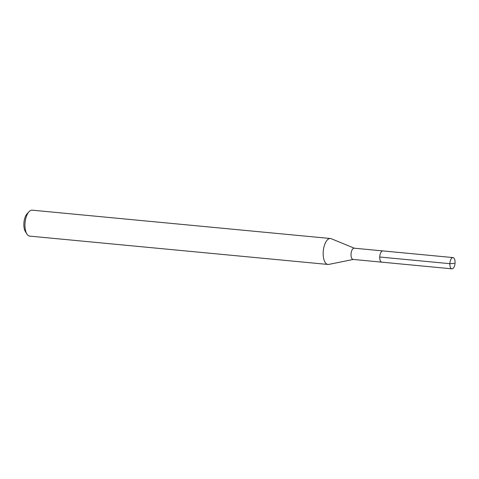 <?xml version="1.0" encoding="UTF-8"?>
<svg xmlns="http://www.w3.org/2000/svg" width="479" height="479" viewBox="0 0 479 479"><rect width="100%" height="100%" fill="white"/><g stroke="black" fill="none" stroke-linecap="round" stroke-linejoin="round"><path stroke-width="0.72" d="M452.673 257.594A5.646 2.563 -84.6 0 1 453.002 257.582A5.646 2.563 -84.6 0 1 455.05 263.085A5.646 2.563 -84.6 0 1 452.266 268.809A5.646 2.563 -84.6 0 1 451.936 268.827A5.646 2.563 -84.6 0 1 449.889 263.318A5.646 2.563 -84.6 0 1 452.673 257.594M382.14 262.145A5.646 2.563 -84.6 0 1 381.817 262.163L353.089 259.432A5.646 2.563 95.4 0 1 351.041 253.924A5.646 2.563 95.4 0 1 353.831 248.206A5.646 2.563 95.4 0 1 354.161 248.188L382.883 250.918A5.646 2.563 95.4 0 0 382.553 250.93A5.646 2.563 95.4 0 0 379.769 256.654A5.646 2.563 95.4 0 0 381.817 262.163A5.646 2.563 -84.6 0 1 379.769 256.654A5.646 2.563 -84.6 0 1 382.553 250.93A5.646 2.563 -84.6 0 1 382.883 250.918L453.002 257.582M328.822 264.402A13.029 5.916 -84.6 0 1 328.762 264.414A13.029 5.916 -84.6 0 1 328.708 264.426A13.029 5.916 -84.6 0 1 327.947 264.456A13.029 5.916 -84.6 0 1 323.223 251.756A13.029 5.916 -84.6 0 1 329.654 238.548A13.029 5.916 -84.6 0 1 330.414 238.512A13.029 5.916 -84.6 0 1 331.205 238.71L354.334 248.206M330.414 238.512L32.207 210.173A13.029 5.916 95.4 0 0 31.446 210.209A13.029 5.916 95.4 0 0 29.033 211.7A13.029 5.916 95.4 0 0 26.914 234.027A13.029 5.916 95.4 0 0 29.74 236.123L327.947 264.456M29.033 211.7L27.111 213.772A10.424 4.73 95.4 0 0 25.411 231.632L26.914 234.027M454.29 263.378L449.871 263.678L379.751 257.013M381.817 262.163L451.936 268.827M353.262 259.45L328.762 264.414"/></g></svg>

